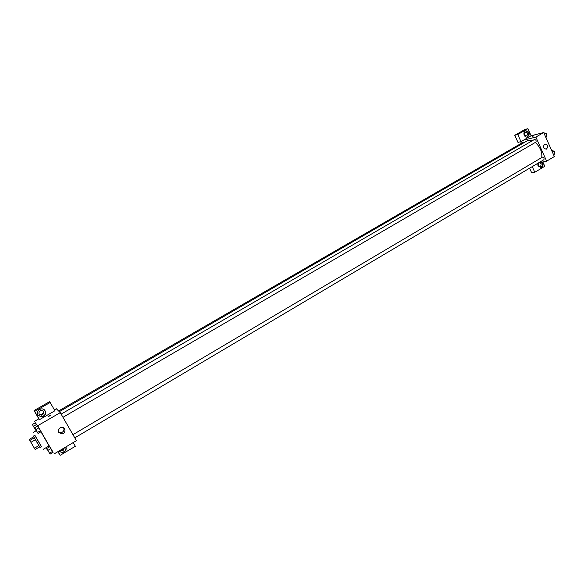 <?xml version="1.0" encoding="UTF-8"?>
<svg xmlns="http://www.w3.org/2000/svg" width="584" height="584" viewBox="0 0 584 584"><rect width="100%" height="100%" fill="white"/><g stroke="black" fill="none" stroke-linecap="round" stroke-linejoin="round"><path stroke-width="0.88" d="M34.609 448.614L29.682 440.19L34.609 448.614M34.405 448.205L29.2 439.394L35.157 449.505L34.405 448.205L38.916 445.555L35.485 439.664L30.967 442.314M38.916 445.555L39.654 446.862L35.157 449.505M35.485 439.664L33.689 436.781L29.2 439.394M39.602 446.891L33.682 436.781M33.354 436.153L34.85 435.284L41.471 446.577L39.975 447.461M34.368 437.788L29.85 440.424M34.77 435.328L41.391 446.629M40.968 431.766L49.071 445.899L43.121 449.403M52.976 452.417L37.704 425.721L35.259 422.831M49.421 446.928L48.881 446.008L49.421 446.928M33.463 426.276L36.427 424.561L35.332 422.787L32.376 424.502L35.617 430.079L32.376 424.502M38.055 433.467L41.077 431.707L38.894 427.831L37.763 426.006L34.733 427.758L38.055 433.467L34.733 427.758M50.071 454.14L53.064 452.366L50.939 448.578L49.786 446.709L46.786 448.483L50.071 454.14L46.786 448.483M49.589 415.947L48.158 416.399L50.691 415.136L49.589 415.947M39.493 419.662L34.682 411.355L50.151 402.486L54.911 410.756L39.493 419.662L38.829 418.83L34.419 421.378M54.086 453.936L76.395 440.672L60.291 412.632L37.704 425.721M60.291 412.632L56.32 408.734L54.385 409.851M50.728 415.027L48.158 416.407M37.829 415.085C36.748 412.063 37.829 410.019 41.055 408.961C46.435 407.924 47.326 416.399 41.902 416.976L37.829 415.085M38.099 415.479L41.734 416.772C45.326 415.501 46.297 413.275 44.632 410.092M40.15 410.691L41.084 410.362C44.077 410.975 44.559 412.465 42.552 414.83L41.588 415.166C38.617 414.538 38.135 413.049 40.15 410.691M43.004 410.851C43.639 412.187 43.318 413.319 42.033 414.239L41.077 414.567L39.143 414.034M50.151 402.486L49.421 401.77L34.047 410.574L34.682 411.355M38.829 418.83L34.047 410.574M58.685 432.372C57.809 429.839 58.729 428.16 61.437 427.342C65.802 426.641 66.248 433.576 61.853 433.912L58.685 432.372M58.604 432.218L60.853 432.773C63.539 431.999 64.474 430.35 63.656 427.831M65.97 446.869C66.685 449.972 65.415 451.899 62.152 452.666L58.758 451.162M58.006 451.6L60.159 455.323L75.336 446.278L73.204 442.57M58.765 451.155L61.955 452.41C65.05 451.731 66.357 449.906 65.875 446.928M64.386 447.811L63.13 450.432L61.962 450.804L60.261 450.264M63.692 448.22L62.525 449.673L60.707 450.001M60.159 455.323L57.867 451.688M59.312 411.669L527.462 140.686L532.389 140.678M535.294 142.452C540.156 146.978 542.31 152.001 541.755 157.512M74.774 437.854L543.865 159.731C544.376 158.476 543.923 157.6 542.5 157.103L72.942 434.664M58.59 410.961L523.045 142.328L524.096 142.635M61.137 414.107L534.448 139.481C535.937 139.766 536.433 140.635 535.944 142.073L535.798 142.131M521.403 143.277L520.687 141.693M538.616 162.841L546.624 161.162L535.864 137.065L523.403 140.218L520.986 141.62L517.782 134.495L527.936 128.677L531.111 135.773L523.403 140.218M525.045 135.714L524.41 133.064M538.66 166.199L538.171 163.586M520.986 141.62L517.964 142.379L514.767 135.291L524.885 129.502L527.936 128.677M532.243 166.623L534.783 172.265L531.703 172.864L529.6 168.185M526.666 135.86L526.439 135.97C524.198 135.576 523.746 134.357 525.074 132.312L525.301 132.21C527.542 132.597 528.002 133.809 526.666 135.86M526.987 137.145C529.425 134.276 528.921 132.167 525.483 130.831M524.228 135.276C523.527 133.159 524.016 131.648 525.673 130.75C529.63 131.648 530.265 133.743 527.578 137.021C526.155 137.386 525.038 136.802 524.228 135.276M540.368 166.403L540.083 166.535C537.762 165.922 537.426 164.666 539.076 162.775C541.251 163.191 541.682 164.403 540.368 166.403M540.55 167.739C542.536 166.374 542.791 164.549 541.317 162.272M542.091 162.111C543.602 164.484 543.295 166.323 541.186 167.63L537.981 165.907L537.769 163.345M534.783 172.265L544.777 166.301L542.835 161.958M517.782 134.495L514.767 135.291M546.624 161.162L554.369 156.563L543.682 132.539L531.111 135.773M544.565 144.16L544.909 144.007C548.091 144.796 548.573 146.504 546.361 149.139C543.368 148.577 542.77 146.92 544.565 144.16M543.682 132.539L535.864 137.065M543.916 148.124L543.456 145.934M534.031 135.795L532.272 136.43L534.031 135.795M553.756 155.183L554.705 153.628L553.632 151.212L551.61 150.365M554.705 153.628L553.406 154.395M553.632 151.212L552.333 151.986M552.953 150.891L552.938 150.898C554.347 151.052 554.895 151.876 554.581 153.358M545.931 137.59L546.865 135.984L545.784 133.553L543.77 132.743M546.865 135.984L545.551 136.751M545.784 133.553L544.471 134.32M545.142 133.276L545.142 133.276C546.522 133.437 547.062 134.262 546.763 135.751M47.508 449.76L49.333 452.892M53.064 452.366L52.582 451.41L49.582 453.191M52.582 451.41L50.939 448.578L47.932 450.359M50.939 448.578L49.786 446.709M35.471 429.05L37.303 432.211M41.077 431.707L40.551 430.685L37.522 432.452M40.551 430.685L38.894 427.831L35.858 429.59M38.894 427.831L37.763 426.006M46.676 449.081L45.946 447.738M33.098 425.765L34.887 428.846M36.427 424.561L35.332 422.787M36.347 430.627L33.2 432.459M41.077 414.567L41.588 415.166M61.853 433.912L60.853 432.773M61.356 450.038L61.962 450.804M535.944 142.073L62.977 417.304M527.578 137.021L527.177 137.123M541.186 167.63L540.696 167.732M546.361 149.139L545.996 149.219"/></g></svg>
